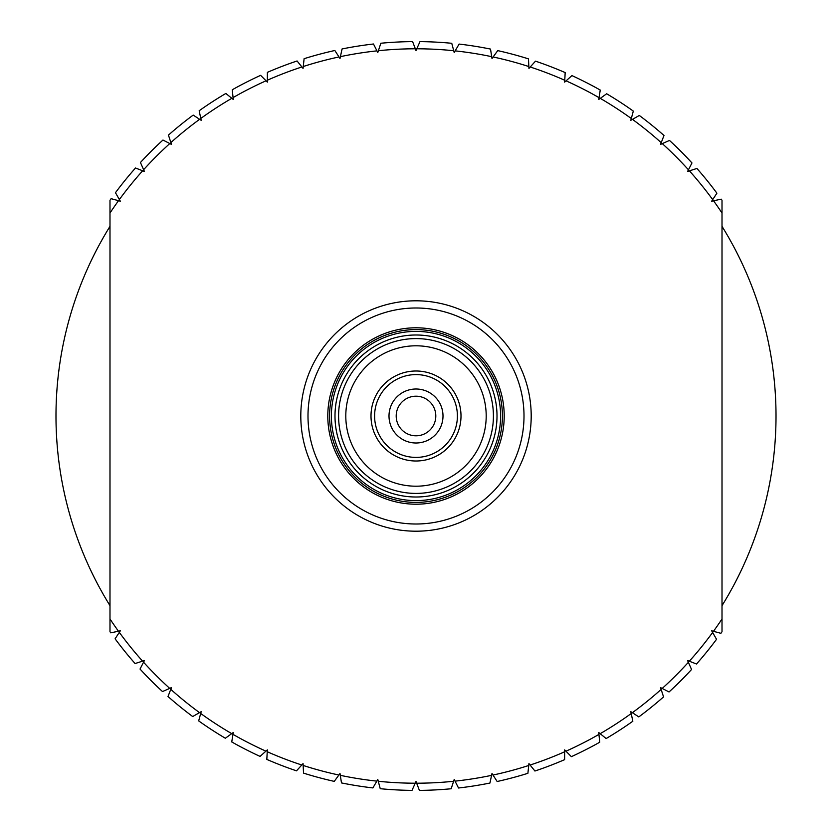 <?xml version="1.0" encoding="UTF-8"?>
<svg xmlns="http://www.w3.org/2000/svg" width="832" height="832" viewBox="0 0 832 832"><rect width="100%" height="100%" fill="white"/><g stroke="black" fill="none" stroke-linecap="round" stroke-linejoin="round"><path stroke-width="1.25" d="M502.403 416A86.403 86.403 0 0 1 416 502.403A86.403 86.403 0 0 1 329.597 416A86.403 86.403 0 0 1 416 329.597A86.403 86.403 0 0 1 502.403 416M389.002 416A26.998 26.998 0 0 1 416 389.002A26.998 26.998 0 0 1 442.998 416A26.998 26.998 0 0 1 416 442.998A26.998 26.998 0 0 1 389.002 416M457.402 416A41.402 41.402 0 0 1 416 457.402A41.402 41.402 0 0 1 374.598 416A41.402 41.402 0 0 1 416 374.598A41.402 41.402 0 0 1 457.402 416A41.402 41.402 0 0 0 416 374.598A41.402 41.402 0 0 0 374.598 416M345.8 416A70.2 70.2 0 0 1 416 345.8A70.2 70.2 0 0 1 486.2 416A70.2 70.2 0 0 1 416 486.2A70.2 70.2 0 0 1 345.8 416M338.593 416A77.407 77.407 0 0 1 416 338.593A77.407 77.407 0 0 1 493.407 416A77.407 77.407 0 0 1 416 493.407A77.407 77.407 0 0 1 338.593 416M497.006 416A81.006 81.006 0 0 1 416 497.006A81.006 81.006 0 0 1 334.994 416A81.006 81.006 0 0 1 416 334.994A81.006 81.006 0 0 1 497.006 416M500.604 416A84.604 84.604 0 0 1 416 500.604A84.604 84.604 0 0 1 331.396 416A84.604 84.604 0 0 1 416 331.396A84.604 84.604 0 0 1 500.604 416M416 327.798A88.202 88.202 0 0 0 327.798 416A88.202 88.202 0 0 0 416 504.202A88.202 88.202 0 0 0 504.202 416A88.202 88.202 0 0 0 416 327.798M416 307.996A108.004 108.004 0 0 0 307.996 416A108.004 108.004 0 0 0 416 524.004A108.004 108.004 0 0 0 524.004 416A108.004 108.004 0 0 0 416 307.996M416 531.201A115.201 115.201 0 0 0 531.201 416A115.201 115.201 0 0 0 416 300.799A115.201 115.201 0 0 0 300.799 416A115.201 115.201 0 0 0 416 531.201M722.01 605.654A360.017 360.017 0 0 0 722.01 226.346M376.844 781.123L372.892 787.925A374.41 374.41 0 0 1 341.484 782.922L340.298 775.33A367.214 367.214 0 0 0 376.844 781.123L377.801 779.48L378.269 781.269A367.214 367.214 0 0 0 415.22 783.214L412.006 790.39A374.41 374.41 0 0 1 380.245 788.705L378.269 781.269M301.787 765.003L296.504 770.838A374.41 374.41 0 0 1 266.822 759.408L267.238 751.733A367.214 367.214 0 0 0 301.787 765.003L303.056 763.599L303.15 765.45A367.214 367.214 0 0 0 338.894 775.029L334.256 781.383A374.41 374.41 0 0 1 303.534 773.126L303.15 765.45M231.722 733.626L225.347 738.234A374.41 374.41 0 0 1 198.682 720.897L200.689 713.471A367.214 367.214 0 0 0 231.722 733.626L233.262 732.524L232.96 734.344A367.214 367.214 0 0 0 265.928 751.15L260.073 756.402A374.41 374.41 0 0 1 231.743 741.936L232.96 734.344M169.707 688.376L162.51 691.558A374.41 374.41 0 0 1 140.036 669.042L143.551 662.199A367.214 367.214 0 0 0 169.707 688.376L171.444 687.606L170.778 689.333A367.214 367.214 0 0 0 199.534 712.629L192.702 716.539A374.41 374.41 0 0 1 168.002 696.509L170.778 689.333M118.466 631.218L110.76 632.83A374.41 374.41 0 0 1 109.99 631.738L109.99 618.987A367.214 367.214 0 0 0 118.466 631.218L120.318 630.822L119.309 632.372A367.214 367.214 0 0 0 142.584 661.138L135.096 663.551A374.41 374.41 0 0 1 115.097 638.81L119.309 632.372M142.667 170.778L135.491 168.002A374.41 374.41 0 0 0 115.461 192.702L119.371 199.534A367.214 367.214 0 0 1 142.667 170.778L144.394 171.444L140.442 162.51A374.41 374.41 0 0 1 162.958 140.036L169.801 143.551A367.214 367.214 0 0 0 143.624 169.707M199.628 119.309L193.19 115.097A374.41 374.41 0 0 0 168.449 135.096L170.862 142.584A367.214 367.214 0 0 1 199.628 119.309L201.178 120.318L199.17 110.76A374.41 374.41 0 0 1 225.857 93.454L231.826 98.311A367.214 367.214 0 0 0 200.782 118.466M266.042 80.798L260.614 75.348A374.41 374.41 0 0 0 232.263 89.773L233.064 97.594A367.214 367.214 0 0 1 266.042 80.798L267.342 82.108L267.374 72.353A374.41 374.41 0 0 1 297.076 60.975L301.902 66.966A367.214 367.214 0 0 0 267.353 80.215M339.009 56.95L334.838 50.492A374.41 374.41 0 0 0 304.106 58.698L303.264 66.518A367.214 367.214 0 0 1 339.009 56.95L340.007 58.5L342.066 48.953A374.41 374.41 0 0 1 373.485 44.002L376.958 50.866A367.214 367.214 0 0 0 340.413 56.649M415.345 48.786L412.599 41.6A374.41 374.41 0 0 0 380.838 43.243L378.383 50.721A367.214 367.214 0 0 1 415.345 48.786L416 50.513L419.994 41.61A374.41 374.41 0 0 1 451.755 43.295L453.731 50.731A367.214 367.214 0 0 0 416.78 48.786M491.702 56.67L490.516 49.078A374.41 374.41 0 0 0 459.108 44.075L455.156 50.877A367.214 367.214 0 0 1 491.702 56.67L491.993 58.5L497.744 50.617A374.41 374.41 0 0 1 528.466 58.874L528.85 66.55A367.214 367.214 0 0 0 493.106 56.971M564.762 80.267L565.178 72.592A374.41 374.41 0 0 0 535.496 61.162L530.213 66.997A367.214 367.214 0 0 1 564.762 80.267L564.658 82.108L571.927 75.598A374.41 374.41 0 0 1 600.257 90.064L599.04 97.656A367.214 367.214 0 0 0 566.072 80.85M631.311 118.529L633.318 111.103A374.41 374.41 0 0 0 606.653 93.766L600.278 98.374A367.214 367.214 0 0 1 631.311 118.529L630.822 120.318L639.298 115.461A374.41 374.41 0 0 1 663.998 135.491L661.222 142.667A367.214 367.214 0 0 0 632.466 119.371M688.449 169.801L691.964 162.958A374.41 374.41 0 0 0 669.49 140.442L662.293 143.624A367.214 367.214 0 0 1 688.449 169.801L687.606 171.444L696.904 168.449A374.41 374.41 0 0 1 716.903 193.19L712.691 199.628A367.214 367.214 0 0 0 689.416 170.862M722.01 213.013L722.01 200.262A374.41 374.41 0 0 0 721.24 199.17L713.534 200.782A367.214 367.214 0 0 1 722.01 213.013L722.01 631.738A374.41 374.41 0 0 1 720.897 633.318L713.471 631.311A367.214 367.214 0 0 0 722.01 618.987M118.529 200.689L111.103 198.682A374.41 374.41 0 0 0 109.99 200.262L109.99 213.013A367.214 367.214 0 0 1 118.529 200.689L120.318 201.178L119.371 199.534M712.629 632.466L716.539 639.298A374.41 374.41 0 0 1 696.509 663.998L689.333 661.222A367.214 367.214 0 0 0 712.629 632.466L711.682 630.822L713.471 631.311M661.138 689.416L663.551 696.904A374.41 374.41 0 0 1 638.81 716.903L632.372 712.691A367.214 367.214 0 0 0 661.138 689.416L660.556 687.606L662.199 688.449A367.214 367.214 0 0 0 688.376 662.293L691.558 669.49A374.41 374.41 0 0 1 669.042 691.964L662.199 688.449M598.936 734.406L599.737 742.227A374.41 374.41 0 0 1 571.386 756.652L565.958 751.202A367.214 367.214 0 0 0 598.936 734.406L598.738 732.524L600.174 733.689A367.214 367.214 0 0 0 631.218 713.534L632.83 721.24A374.41 374.41 0 0 1 606.143 738.546L600.174 733.689M528.736 765.482L527.894 773.302A374.41 374.41 0 0 1 497.162 781.508L492.991 775.05A367.214 367.214 0 0 0 528.736 765.482L528.944 763.599L530.098 765.034A367.214 367.214 0 0 0 564.647 751.785L564.626 759.647A374.41 374.41 0 0 1 534.924 771.025L530.098 765.034M453.617 781.279L451.162 788.757A374.41 374.41 0 0 1 419.401 790.4L416.655 783.214A367.214 367.214 0 0 0 453.617 781.279L454.199 779.48L455.042 781.134A367.214 367.214 0 0 0 491.587 775.351L489.934 783.047A374.41 374.41 0 0 1 458.515 787.998L455.042 781.134M109.99 226.346A360.017 360.017 0 0 0 109.99 605.654M416.655 783.214L416 781.487L415.22 783.214M492.991 775.05L491.993 773.5L491.587 775.351M565.958 751.202L564.658 749.892L564.647 751.785M632.372 712.691L630.822 711.682L631.218 713.534M689.333 661.222L687.606 660.556L688.376 662.293M712.691 199.628L711.682 201.178L713.534 200.782M661.222 142.667L660.556 144.394L662.293 143.624M599.04 97.656L598.738 99.476L600.278 98.374M528.85 66.55L528.944 68.401L530.213 66.997M453.731 50.731L454.199 52.52L455.156 50.877M376.958 50.866L377.801 52.52L378.383 50.721M301.902 66.966L303.056 68.401L303.264 66.518M231.826 98.311L233.262 99.476L233.064 97.594M169.801 143.551L171.444 144.394L170.862 142.584M109.99 618.987L109.99 213.013M143.551 662.199L144.394 660.556L142.584 661.138M200.689 713.471L201.178 711.682L199.534 712.629M267.238 751.733L267.342 749.892L265.928 751.15M340.298 775.33L340.007 773.5L338.894 775.029M435.802 416A19.802 19.802 0 0 0 416 396.198A19.802 19.802 0 0 0 396.198 416A19.802 19.802 0 0 0 416 435.802A19.802 19.802 0 0 0 435.802 416M461.001 416A45.001 45.001 0 0 1 416 461.001A45.001 45.001 0 0 1 370.999 416A45.001 45.001 0 0 1 416 370.999A45.001 45.001 0 0 1 461.001 416"/></g></svg>
